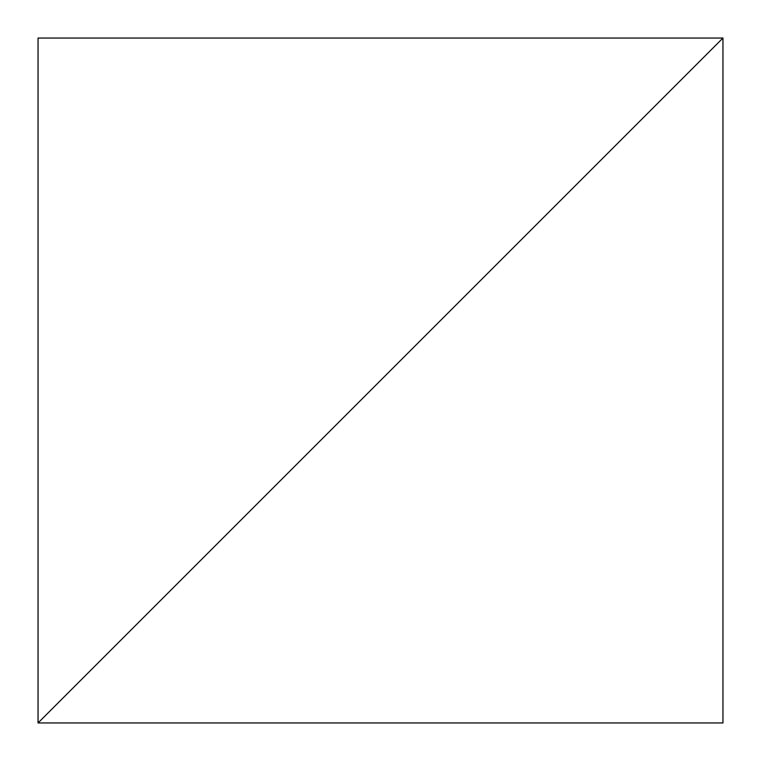 <?xml version="1.0" encoding="UTF-8"?>
<svg xmlns="http://www.w3.org/2000/svg" width="761" height="761" viewBox="0 0 761 761"><rect width="100%" height="100%" fill="white"/><g stroke="black" fill="none" stroke-linecap="round" stroke-linejoin="round"><path stroke-width="1.14" d="M38.05 722.95L722.95 38.05L38.05 38.05L38.05 722.95L722.95 722.95L722.95 38.05L38.05 722.95"/></g></svg>
